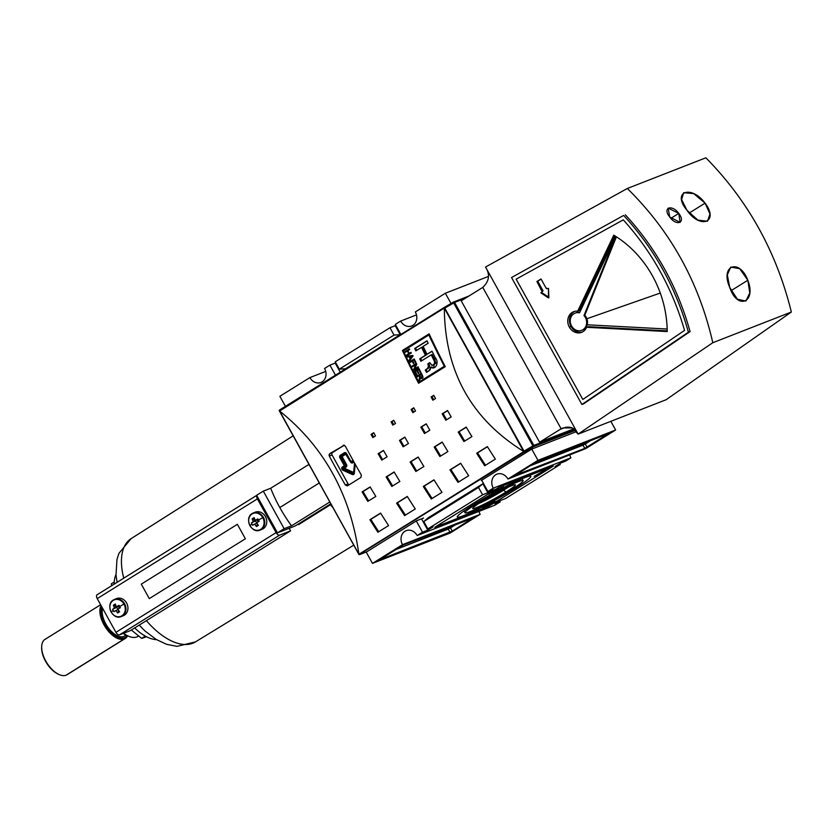 <?xml version="1.0" encoding="UTF-8"?>
<svg xmlns="http://www.w3.org/2000/svg" width="833" height="833" viewBox="0 0 833 833"><rect width="100%" height="100%" fill="white"/><g stroke="black" fill="none" stroke-linecap="round" stroke-linejoin="round"><path stroke-width="1.25" d="M503.153 489.606L503.507 490.241A21.752 1.801 151 0 1 478.59 503.59A21.752 1.801 151 0 0 503.507 490.241A21.752 1.801 151 0 0 508.109 487.232A21.752 1.801 -29 0 1 503.507 490.241L506.037 492.001A24.344 2.01 151 0 0 515.19 484.775A24.344 2.01 151 0 0 482.068 501.362A24.344 2.01 151 0 0 472.759 508.297A24.344 2.01 151 0 0 483.734 504.361A24.344 2.01 151 0 0 506.037 492.001A24.344 2.01 -29 0 1 476.424 507.661A24.344 2.01 -29 0 1 482.068 501.362A24.344 2.01 -29 0 1 511.681 485.701A24.344 2.01 -29 0 1 506.037 492.001M510.379 490.304A33.174 2.738 151 0 0 523.072 480.599A33.174 2.738 151 0 0 507.058 486.743A33.174 2.738 151 0 0 477.726 503.059A33.174 2.738 151 0 0 465.033 512.764A33.174 2.738 151 0 0 481.058 506.62A33.174 2.738 151 0 0 510.379 490.304A33.174 2.738 -29 0 1 470.031 511.639A33.174 2.738 -29 0 1 477.726 503.059A33.174 2.738 -29 0 1 518.074 481.724A33.174 2.738 -29 0 1 510.379 490.304M514.742 488.596A42.025 3.478 -29 0 1 477.59 509.275A42.025 3.478 -29 0 1 457.296 517.054A42.025 3.478 -29 0 1 473.373 504.767A42.025 3.478 -29 0 1 510.514 484.088A42.025 3.478 -29 0 1 530.808 476.309A42.025 3.478 -29 0 1 514.742 488.596A42.025 3.478 -29 0 1 463.627 515.627A42.025 3.478 -29 0 1 473.373 504.767A42.025 3.478 151 0 1 524.478 477.736A42.025 3.478 151 0 1 514.742 488.596L514.294 487.805M486.784 504.944L487.607 505.829L492.615 502.507L486.795 506.349L494.937 501.601L486.305 506.474M543.408 471.186L534.14 476.372L545.605 469.791M501.633 487.524L493.553 492.23L501.633 487.524M495.677 489.835L488.315 494.208M488.669 492.74L489.606 493.615L494.906 490.314M498.988 488.565L492.157 492.782L498.988 488.565M498.665 489.856L503.621 486.774L498.665 489.856M483.036 507.818L489.877 503.549L482.578 507.922M496.322 501.237L489.95 505.09L496.322 501.237M422.529 532.214L417.187 535.536L494.844 505.194L417.187 535.536L422.529 532.214L416.292 520.969L422.529 532.214L427.787 530.152L422.529 532.214M427.787 530.152L433.129 526.831L427.86 528.893L423.789 521.531L427.86 528.893L482.588 494.812L427.86 528.893L433.129 526.831L427.787 530.152L421.508 518.834L427.787 530.152M487.846 492.761L482.588 494.812L478.506 487.461L423.789 521.531L428.141 517.834L423.789 521.531L478.506 487.461L482.859 483.765L428.141 517.834L482.859 483.765L478.506 487.461L482.588 494.812L487.846 492.761L482.859 483.765L487.846 492.761L493.188 489.44L487.846 492.761M493.188 489.44L487.919 491.491L481.693 480.245L487.919 491.491L493.261 488.169L487.919 491.491L493.188 489.44M570.917 457.827L493.261 488.169A10.142 8.611 68.7 0 1 496.916 474.154A10.142 8.611 68.7 0 1 507.943 479.027L585.599 448.685L507.943 479.027L537.972 460.326L507.943 479.027A10.142 8.611 68.7 0 0 495.708 474.758A10.142 8.611 68.7 0 0 493.261 488.169L570.917 457.827L565.576 461.149L560.317 463.21L565.576 461.149L570.917 457.827A10.142 8.611 68.7 0 1 569.762 454.87A10.142 8.611 -111.3 0 0 570.917 457.827M560.317 463.21L554.976 466.532L560.245 464.47L505.527 498.55L500.258 500.602L505.527 498.55L560.245 464.47L559.734 463.565L560.245 464.47L554.976 466.532L560.317 463.21M494.917 503.923L500.258 500.602L494.917 503.923L500.185 501.872L494.844 505.194L500.185 501.872L499.685 500.966L500.185 501.872L494.917 503.923M402.506 544.678L372.476 563.379L366.197 552.04L372.476 563.379L450.132 533.037L372.476 563.379L402.506 544.678A10.142 8.611 68.7 0 1 406.16 530.663A10.142 8.611 68.7 0 1 417.187 535.536A10.142 8.611 68.7 0 0 404.953 531.267A10.142 8.611 68.7 0 0 402.506 544.678L480.162 514.336L450.132 533.037L480.162 514.336L402.506 544.678M452.267 531.121L378.984 560.015L403.287 544.99L473.623 517.824L452.267 531.121L474.05 517.345L403.287 544.99L379.265 559.953L450.028 532.308L452.267 531.121L450.486 527.903L452.267 531.121M479.006 511.379A10.142 8.611 -111.3 0 0 480.162 514.336A10.142 8.611 68.7 0 1 479.006 511.379M615.629 429.984L585.599 448.685L615.629 429.984L610.828 421.331L615.629 429.984L537.972 460.326L531.735 449.081L537.972 460.326L615.629 429.984M535.838 462.242L609.121 433.347L584.818 448.373L514.482 475.539L535.838 462.242L514.055 476.018L584.818 448.373L608.84 433.41L535.838 462.242M329.91 365.135L324.568 368.457A10.142 8.611 68.7 0 1 322.132 381.858A10.142 8.611 -111.3 0 0 324.568 368.457L329.91 365.135L335.48 375.173L329.91 365.135L335.178 363.073L329.91 365.135M335.178 363.073L335.751 362.719L335.178 363.073L340.239 372.216L335.178 363.073M389.969 327.733L335.251 361.803L339.323 369.165L394.051 335.085L339.323 369.165L345.497 368.748L339.323 369.165L335.251 361.803L389.969 327.733L394.051 335.085L389.969 327.733L395.227 325.682L389.969 327.733M395.81 325.318L395.227 325.682L400.215 334.679L345.497 368.748L400.215 334.679L394.051 335.085L400.215 334.679L395.227 325.682L395.81 325.318M400.642 321.09L395.311 324.412L400.871 334.46L395.311 324.412L400.642 321.09L416.479 314.895L400.642 321.09A10.142 8.611 -111.3 0 0 411.679 325.963A10.142 8.611 -111.3 0 0 412.887 325.349A10.142 8.611 -111.3 0 0 415.323 311.948A10.142 8.611 68.7 0 1 412.887 325.349A10.142 8.611 68.7 0 1 400.642 321.09M445.353 293.247L415.323 311.948L445.353 293.247L488.398 276.431L445.353 293.247L451.028 303.483L445.353 293.247M309.897 377.599A10.142 8.611 -111.3 0 0 320.924 382.472A10.142 8.611 -111.3 0 0 322.132 381.858A10.142 8.611 68.7 0 1 309.897 377.599L279.867 396.3L309.897 377.599L325.724 371.414L309.897 377.599M285.427 406.337L279.867 396.3L285.427 406.337M344.31 445.207L332.513 452.548A1.843 1.562 -111.3 0 0 332.075 454.985L348.1 483.9A1.843 1.562 -111.3 0 0 349.121 484.796A1.843 1.562 -111.3 0 1 348.1 483.9L332.075 454.985L329.295 456.078A552.945 288.603 58.1 0 0 345.32 484.993A552.945 288.603 -121.9 0 1 329.295 456.078L329.764 453.621L344.31 445.207M492.574 491.824L491.418 492.844L492.574 491.824M495.208 490.481L494.563 490.783M498.072 489.898L501.456 488.013L498.072 489.898M544.043 470.583L545.136 469.906M489.117 504.027L483.806 507.339L489.44 503.955L488.909 502.997M482.942 506.454L483.806 507.339M428.849 334.991A552.945 288.603 58.1 0 0 444.291 366.281L418.801 382.16A552.945 288.603 -121.9 0 1 403.349 350.86L428.849 334.991L403.349 350.86A552.945 288.603 58.1 0 0 418.801 382.16L444.291 366.281A552.945 288.603 -121.9 0 1 428.849 334.991L429.505 334.731L428.849 334.991M414.626 371.299A552.945 288.603 58.1 0 0 416.573 375.162L417.083 374.85A552.945 288.603 -121.9 0 1 415.48 371.674L416.948 370.758A552.945 288.603 58.1 0 0 418.405 373.663L418.916 373.34A552.945 288.603 -121.9 0 1 417.458 370.446L418.812 369.592A552.945 288.603 58.1 0 0 420.373 372.705L420.884 372.393A552.945 288.603 -121.9 0 1 418.968 368.592L414.626 371.299L418.968 368.592A552.945 288.603 58.1 0 0 420.884 372.393L420.373 372.705A552.945 288.603 -121.9 0 1 418.812 369.592L417.458 370.446A552.945 288.603 58.1 0 0 418.916 373.34L418.405 373.663A552.945 288.603 -121.9 0 1 416.948 370.758L415.48 371.674A552.945 288.603 58.1 0 0 417.083 374.85L416.573 375.162A552.945 288.603 -121.9 0 1 414.626 371.299L419.051 368.748L414.626 371.299M412.179 361.126A552.945 288.603 58.1 0 0 413.366 363.552L413.876 363.24A552.945 288.603 -121.9 0 1 412.689 360.804L414.043 359.96A552.945 288.603 58.1 0 0 415.407 362.74L415.906 362.428A552.945 288.603 -121.9 0 1 414.209 358.95L409.857 361.657A552.945 288.603 58.1 0 0 410.2 362.355L412.179 361.126L410.2 362.355A552.945 288.603 -121.9 0 1 409.857 361.657L414.209 358.95A552.945 288.603 58.1 0 0 415.906 362.428L415.407 362.74A552.945 288.603 -121.9 0 1 414.043 359.96L412.689 360.804A552.945 288.603 58.1 0 0 413.876 363.24L413.366 363.552A552.945 288.603 -121.9 0 1 412.179 361.126L412.731 360.908L412.179 361.126M407.368 350.995A552.945 288.603 58.1 0 0 408.67 353.713L406.629 354.983A552.945 288.603 58.1 0 0 406.973 355.681L411.315 352.973A552.945 288.603 -121.9 0 1 410.981 352.276L409.18 353.4A552.945 288.603 -121.9 0 1 407.878 350.683L409.69 349.558A552.945 288.603 -121.9 0 1 409.357 348.86L405.005 351.568A552.945 288.603 58.1 0 0 405.338 352.265L407.368 350.995L405.338 352.265A552.945 288.603 -121.9 0 1 405.005 351.568L409.357 348.86A552.945 288.603 58.1 0 0 409.69 349.558L407.878 350.683A552.945 288.603 58.1 0 0 409.18 353.4L410.981 352.276A552.945 288.603 58.1 0 0 411.315 352.973L406.973 355.681A552.945 288.603 -121.9 0 1 406.629 354.983L408.67 353.713A552.945 288.603 -121.9 0 1 407.368 350.995L407.931 350.776L407.368 350.995M432.004 351.182A552.945 288.603 58.1 0 0 435.253 357.721L433.691 367.79L430.859 367.322L428.86 370.924L426.496 372.393A552.945 288.603 -121.9 0 1 425.267 369.977L427.621 368.509L428.599 365.489L427.829 363.813L429.755 362.615L432.004 365.427L434.545 364.094L434.909 362.647L433.847 360.116A552.945 288.603 -121.9 0 1 431.223 354.848L420.904 361.272A552.945 288.603 -121.9 0 1 419.707 358.836L425.413 355.285A552.945 288.603 -121.9 0 1 421.55 347.351L415.854 350.901A552.945 288.603 -121.9 0 1 414.688 348.454L426.985 340.801A552.945 288.603 58.1 0 0 428.152 343.248L423.143 346.361A552.945 288.603 58.1 0 0 426.996 354.296L432.004 351.182A552.945 288.603 58.1 0 0 435.253 357.721C439.397 361.907 435.867 370.373 430.859 367.322L429.984 370.019L426.496 372.393A552.945 288.603 -121.9 0 1 425.267 369.977L428.756 367.499L427.829 363.813L429.755 362.615L432.004 365.427L434.545 364.094L434.909 362.647L433.847 360.116A552.945 288.603 -121.9 0 1 431.223 354.848L420.904 361.272A552.945 288.603 -121.9 0 1 419.707 358.836L425.413 355.285A552.945 288.603 -121.9 0 1 421.55 347.351L415.854 350.901A552.945 288.603 -121.9 0 1 414.688 348.454L426.985 340.801A552.945 288.603 58.1 0 0 428.152 343.248L423.143 346.361A552.945 288.603 58.1 0 0 426.996 354.296L432.004 351.182M407.233 356.232A552.945 288.603 58.1 0 0 407.587 356.961L409.138 356.691A552.945 288.603 58.1 0 0 410.169 358.825L409.138 360.168A552.945 288.603 58.1 0 0 409.492 360.897L412.897 356.253A552.945 288.603 -121.9 0 1 412.512 355.462L407.233 356.232L412.512 355.462A552.945 288.603 58.1 0 0 412.897 356.253L409.492 360.897A552.945 288.603 -121.9 0 1 409.138 360.168L410.169 358.825A552.945 288.603 -121.9 0 1 409.138 356.691L407.587 356.961A552.945 288.603 -121.9 0 1 407.233 356.232M415.771 364.687L413.699 369.446A552.945 288.603 58.1 0 0 414.074 370.185L418.416 367.478A552.945 288.603 -121.9 0 1 418.072 366.791L414.678 368.904L416.75 364.125A552.945 288.603 -121.9 0 1 416.385 363.396L412.043 366.104A552.945 288.603 58.1 0 0 412.387 366.791L415.771 364.687L412.387 366.791A552.945 288.603 -121.9 0 1 412.043 366.104L416.385 363.396A552.945 288.603 58.1 0 0 416.75 364.125L414.678 368.904L418.072 366.791A552.945 288.603 58.1 0 0 418.416 367.478L414.074 370.185A552.945 288.603 -121.9 0 1 413.699 369.446L415.771 364.687L416.667 364.333L415.771 364.687M419.738 376.422L418.978 379.89A552.945 288.603 58.1 0 0 419.384 380.681L420.384 377.609L422.321 378.307L422.581 375.725A552.945 288.603 -121.9 0 1 421.415 373.423L417.062 376.131A552.945 288.603 58.1 0 0 417.416 376.828L419.332 375.631A552.945 288.603 58.1 0 0 419.738 376.422A552.945 288.603 -121.9 0 1 419.332 375.631L417.416 376.828A552.945 288.603 -121.9 0 1 417.062 376.131L421.415 373.423A552.945 288.603 58.1 0 0 422.581 375.725L422.748 377.911L421.373 378.463L420.384 377.609L419.384 380.681A552.945 288.603 -121.9 0 1 418.978 379.89L419.738 376.422M444.947 366.031L444.291 366.281L444.947 366.031M419.707 381.806L444.968 366.072L419.707 381.806M429.172 334.033L403.318 350.131A551.102 287.645 58.1 0 0 403.589 350.714A551.102 287.645 58.1 0 1 403.318 350.131L429.099 333.866A552.945 288.603 58.1 0 0 445.27 366.645L418.572 383.263A552.945 288.603 -121.9 0 1 402.401 350.495L429.099 333.866A552.945 288.603 58.1 0 0 445.27 366.645L418.572 383.263A552.945 288.603 -121.9 0 1 402.401 350.495L429.172 334.033M419.041 382.066A551.102 287.645 58.1 0 0 419.395 382.753A551.102 287.645 58.1 0 1 419.041 382.066M358.908 554.216L279.128 410.502L444.291 308.085L523.832 451.58L359.033 554.653L279.128 410.502L358.929 554.257L524.259 451.767L524.394 451.174L524.259 451.767L523.541 451.351C471.249 418.905 444.853 371.268 444.333 308.449C444.853 371.268 471.249 418.905 523.541 451.351L444.104 307.544L279.68 409.919L444.104 307.544L444.957 307.866L444.353 307.616L279.628 411.013C323.902 446.582 350.308 494.208 358.836 553.903C350.308 494.208 323.902 446.582 279.628 411.013L359.033 554.653L524.249 452.132L531.204 449.414L481.287 480.495L531.204 449.414A0.739 0.625 -111.3 0 0 531.392 449.216A0.739 0.625 68.7 0 1 531.204 449.414L524.259 451.767L359.033 554.653L366.78 551.8A0.739 0.625 68.7 0 1 366.593 551.873A0.739 0.625 -111.3 0 0 366.78 551.8L416.698 520.719L366.78 551.8L359.825 554.518M371.06 434.378L373.736 432.712A552.945 288.603 58.1 0 0 375.475 435.94L372.809 437.606A552.945 288.603 -121.9 0 1 371.06 434.378L373.736 432.712A552.945 288.603 58.1 0 0 375.475 435.94L372.809 437.606A552.945 288.603 -121.9 0 1 371.06 434.378L371.966 434.024A551.102 287.645 58.1 0 0 373.632 437.086A551.102 287.645 58.1 0 1 371.966 434.024L371.06 434.378M431.119 396.977L433.785 395.321A552.945 288.603 58.1 0 0 435.534 398.538L432.868 400.204A552.945 288.603 -121.9 0 1 431.119 396.977L433.785 395.321A552.945 288.603 58.1 0 0 435.534 398.538L432.868 400.204A552.945 288.603 -121.9 0 1 431.119 396.977L432.025 396.623A551.102 287.645 58.1 0 0 433.681 399.694A551.102 287.645 58.1 0 1 432.025 396.623L431.119 396.977M411.096 409.44L413.772 407.785A552.945 288.603 58.1 0 0 415.511 411.013L412.845 412.668A552.945 288.603 -121.9 0 1 411.096 409.44L413.772 407.785A552.945 288.603 58.1 0 0 415.511 411.013L412.845 412.668A552.945 288.603 -121.9 0 1 411.096 409.44L412.012 409.086A551.102 287.645 58.1 0 0 413.668 412.158A551.102 287.645 58.1 0 1 412.012 409.086L411.096 409.44M378.14 453.725L383.472 450.403A552.945 288.603 58.1 0 0 387.116 456.796L381.774 460.128A552.945 288.603 -121.9 0 1 378.14 453.725L383.472 450.403A552.945 288.603 58.1 0 0 387.116 456.796L381.774 460.128A552.945 288.603 -121.9 0 1 378.14 453.725L379.046 453.371A551.102 287.645 58.1 0 0 382.586 459.618A551.102 287.645 58.1 0 1 379.046 453.371L378.14 453.725M442.198 413.834L447.54 410.513A552.945 288.603 58.1 0 0 451.174 416.916L445.832 420.238A552.945 288.603 -121.9 0 1 442.198 413.834L447.54 410.513A552.945 288.603 58.1 0 0 451.174 416.916L445.832 420.238A552.945 288.603 -121.9 0 1 442.198 413.834L443.104 413.48A551.102 287.645 58.1 0 0 446.655 419.728A551.102 287.645 58.1 0 1 443.104 413.48L442.198 413.834M420.842 427.131L426.184 423.81A552.945 288.603 58.1 0 0 429.818 430.213L424.476 433.535A552.945 288.603 -121.9 0 1 420.842 427.131L426.184 423.81A552.945 288.603 58.1 0 0 429.818 430.213L424.476 433.535A552.945 288.603 -121.9 0 1 420.842 427.131L421.748 426.777A551.102 287.645 58.1 0 0 425.299 433.025A551.102 287.645 58.1 0 1 421.748 426.777L420.842 427.131M362.105 491.907L370.112 486.92A552.945 288.603 58.1 0 0 375.818 496.416L367.811 501.404A552.945 288.603 -121.9 0 1 362.105 491.907L370.112 486.92A552.945 288.603 58.1 0 0 375.818 496.416L367.811 501.404A552.945 288.603 -121.9 0 1 362.105 491.907L363.011 491.543A551.102 287.645 58.1 0 0 368.623 500.893A551.102 287.645 58.1 0 1 363.011 491.543L362.105 491.907M386.127 476.945L394.134 471.957A552.945 288.603 58.1 0 0 399.84 481.453L391.833 486.441A552.945 288.603 -121.9 0 1 386.127 476.945L394.134 471.957A552.945 288.603 58.1 0 0 399.84 481.453L391.833 486.441A552.945 288.603 -121.9 0 1 386.127 476.945L387.033 476.591A551.102 287.645 58.1 0 0 392.645 485.931A551.102 287.645 58.1 0 1 387.033 476.591L386.127 476.945M458.192 432.067L466.199 427.079A552.945 288.603 58.1 0 0 471.905 436.575L463.898 441.563A552.945 288.603 -121.9 0 1 458.192 432.067L466.199 427.079A552.945 288.603 58.1 0 0 471.905 436.575L463.898 441.563A552.945 288.603 -121.9 0 1 458.192 432.067L459.098 431.713A551.102 287.645 58.1 0 0 464.72 441.053A551.102 287.645 58.1 0 1 459.098 431.713L458.192 432.067M434.17 447.029L442.177 442.042A552.945 288.603 58.1 0 0 447.883 451.538L439.876 456.526A552.945 288.603 -121.9 0 1 434.17 447.029L442.177 442.042A552.945 288.603 58.1 0 0 447.883 451.538L439.876 456.526A552.945 288.603 -121.9 0 1 434.17 447.029L435.076 446.675A551.102 287.645 58.1 0 0 440.699 456.015A551.102 287.645 58.1 0 1 435.076 446.675L434.17 447.029M369.904 519.719L380.577 513.076A552.945 288.603 58.1 0 0 388.584 525.581L377.901 532.235A552.945 288.603 -121.9 0 1 369.904 519.719L380.577 513.076A552.945 288.603 58.1 0 0 388.584 525.581L377.901 532.235A552.945 288.603 -121.9 0 1 369.904 519.719L370.81 519.365A551.102 287.645 58.1 0 0 378.723 531.725A551.102 287.645 58.1 0 1 370.81 519.365L369.904 519.719M396.591 503.101L407.275 496.447A552.945 288.603 58.1 0 0 415.271 508.963L404.599 515.606A552.945 288.603 -121.9 0 1 396.591 503.101L407.275 496.447A552.945 288.603 58.1 0 0 415.271 508.963L404.599 515.606A552.945 288.603 -121.9 0 1 396.591 503.101L397.508 502.747A551.102 287.645 58.1 0 0 405.411 515.096A551.102 287.645 58.1 0 1 397.508 502.747L396.591 503.101M476.674 453.235L487.347 446.592A552.945 288.603 58.1 0 0 495.354 459.098L484.671 465.751A552.945 288.603 -121.9 0 1 476.674 453.235L487.347 446.592A552.945 288.603 58.1 0 0 495.354 459.098L484.671 465.751A552.945 288.603 -121.9 0 1 476.674 453.235L477.58 452.881A551.102 287.645 58.1 0 0 485.493 465.241A551.102 287.645 58.1 0 1 477.58 452.881L476.674 453.235M449.976 469.864L460.659 463.21A552.945 288.603 58.1 0 0 468.656 475.716L457.983 482.369A552.945 288.603 -121.9 0 1 449.976 469.864L460.659 463.21A552.945 288.603 58.1 0 0 468.656 475.716L457.983 482.369A552.945 288.603 -121.9 0 1 449.976 469.864L450.892 469.5A551.102 287.645 58.1 0 0 458.796 481.859A551.102 287.645 58.1 0 1 450.892 469.5L449.976 469.864M391.083 421.904L393.749 420.249A552.945 288.603 58.1 0 0 395.498 423.476L392.822 425.132A552.945 288.603 -121.9 0 1 391.083 421.904L393.749 420.249A552.945 288.603 58.1 0 0 395.498 423.476L392.822 425.132A552.945 288.603 -121.9 0 1 391.083 421.904L391.989 421.55A551.102 287.645 58.1 0 0 393.645 424.622A551.102 287.645 58.1 0 1 391.989 421.55L391.083 421.904M399.496 440.428L404.828 437.106A552.945 288.603 58.1 0 0 408.462 443.51L403.13 446.832A552.945 288.603 -121.9 0 1 399.496 440.428L404.828 437.106A552.945 288.603 58.1 0 0 408.462 443.51L403.13 446.832A552.945 288.603 -121.9 0 1 399.496 440.428L400.402 440.074A551.102 287.645 58.1 0 0 403.943 446.321A551.102 287.645 58.1 0 1 400.402 440.074L399.496 440.428M410.148 461.982L418.156 457.005A552.945 288.603 58.1 0 0 423.862 466.501L415.854 471.488A552.945 288.603 -121.9 0 1 410.148 461.982L418.156 457.005A552.945 288.603 58.1 0 0 423.862 466.501L415.854 471.488A552.945 288.603 -121.9 0 1 410.148 461.982L411.054 461.628A551.102 287.645 58.1 0 0 416.667 470.978A551.102 287.645 58.1 0 1 411.054 461.628L410.148 461.982M423.289 486.482L433.962 479.829A552.945 288.603 58.1 0 0 441.969 492.345L431.286 498.988A552.945 288.603 -121.9 0 1 423.289 486.482L433.962 479.829A552.945 288.603 58.1 0 0 441.969 492.345L431.286 498.988A552.945 288.603 -121.9 0 1 423.289 486.482L424.195 486.118A551.102 287.645 58.1 0 0 432.108 498.478A551.102 287.645 58.1 0 1 424.195 486.118L423.289 486.482M361.335 475.018A552.945 288.603 -121.9 0 1 345.31 446.103A552.945 288.603 58.1 0 0 361.335 475.018L360.918 477.444L347.569 485.754L360.918 477.444L361.335 475.018M347.569 485.754L345.32 484.993L347.351 485.868M343.113 445.311L345.31 446.103L343.331 445.207M423.591 518.022L416.698 520.719L423.591 518.022M279.471 410.908L279.68 409.919M434.055 479.985L424.195 486.118L434.055 479.985M418.249 457.15L411.054 461.628L418.249 457.15M404.921 437.263L400.402 440.074L404.921 437.263M393.832 420.405L391.989 421.55L393.832 420.405M460.753 463.367L450.892 469.5L460.753 463.367M487.44 446.738L477.58 452.881L487.44 446.738M407.368 496.603L397.508 502.747L407.368 496.603M380.671 513.222L370.81 519.365L380.671 513.222M442.271 442.198L435.076 446.675L442.271 442.198M466.293 427.235L459.098 431.713L466.293 427.235M394.228 472.113L387.033 476.591L394.228 472.113M370.196 487.076L363.011 491.543L370.196 487.076M426.267 423.966L421.748 426.777L426.267 423.966M447.623 410.669L443.104 413.48L447.623 410.669M383.565 450.559L379.046 453.371L383.565 450.559M413.855 407.941L412.012 409.086L413.855 407.941M433.868 395.477L432.025 396.623L433.868 395.477M373.819 432.868L371.966 434.024L373.819 432.868M432.088 351.339L426.996 354.296L432.088 351.339M431.775 366.968L430.859 367.322L434.118 367.603M427.058 340.968L415.594 348.1A551.102 287.645 58.1 0 0 416.687 350.381A551.102 287.645 58.1 0 1 415.594 348.1L427.058 340.968M422.466 346.997A551.102 287.645 58.1 0 0 426.319 354.931L420.623 358.482A551.102 287.645 58.1 0 0 421.737 360.751A551.102 287.645 58.1 0 1 420.623 358.482L426.319 354.931A551.102 287.645 58.1 0 1 422.466 346.997L421.55 347.351L422.466 346.997M433.483 365L435.846 362.896L434.753 359.752A551.102 287.645 58.1 0 1 432.14 354.494L431.223 354.848L432.14 354.494A551.102 287.645 58.1 0 0 434.753 359.752L435.742 363.303L432.744 365.291M429.838 362.772L428.745 363.459L429.505 365.135L428.526 368.155L426.173 369.623A551.102 287.645 58.1 0 0 427.319 371.882A551.102 287.645 58.1 0 1 426.173 369.623L429.755 366.957L429.505 365.135L428.599 365.489L429.505 365.135L428.745 363.459L427.829 363.813L429.838 362.772M409.576 353.359L408.67 353.713L409.576 353.359A551.102 287.645 -121.9 0 1 409.534 353.254A551.102 287.645 -121.9 0 0 409.576 353.359L406.629 354.983L409.576 353.359M406.171 351.745A551.102 287.645 -121.9 0 1 405.921 351.203L409.43 349.017L405.921 351.203A551.102 287.645 -121.9 0 0 406.171 351.745M410.086 353.046L411.065 352.432L410.086 353.046M407.806 355.16A551.102 287.645 -121.9 0 1 407.545 354.629A551.102 287.645 -121.9 0 0 407.806 355.16M408.503 356.607L407.587 356.961L408.503 356.607A551.102 287.645 -121.9 0 1 408.243 356.087A551.102 287.645 -121.9 0 0 408.503 356.607L410.055 356.337L408.503 356.607M410.138 360.012A551.102 287.645 -121.9 0 1 410.044 359.814L411.086 358.471A551.102 287.645 -121.9 0 1 410.94 358.159A551.102 287.645 -121.9 0 0 411.086 358.471L410.044 359.814A551.102 287.645 -121.9 0 0 410.138 360.012M412.981 356.003L410.586 358.305L413.168 355.785L409.753 356.586L412.252 356.139L410.586 358.305A552.945 288.603 -121.9 0 1 409.753 356.586L412.751 355.951L410.586 358.305A552.945 288.603 -121.9 0 1 409.753 356.586L412.929 355.858M411.033 361.834A551.102 287.645 -121.9 0 1 410.773 361.303L414.293 359.117L410.773 361.303A551.102 287.645 -121.9 0 0 411.033 361.834M414.595 359.741L414.043 359.96L414.595 359.741M414.615 369.092L418.156 366.947L414.615 369.092A551.102 287.645 -121.9 0 0 414.896 369.675A551.102 287.645 -121.9 0 1 414.615 369.092M413.21 366.281A551.102 287.645 -121.9 0 1 412.949 365.749L416.469 363.552L412.949 365.749A551.102 287.645 -121.9 0 0 413.21 366.281M415.802 371.476A551.102 287.645 -121.9 0 1 415.532 370.945A551.102 287.645 -121.9 0 0 415.802 371.476M419.363 369.383L418.812 369.592L419.363 369.383M417.5 370.539L416.948 370.758L417.5 370.539M420.353 378.276L419.53 378.599L420.353 378.276M419.894 375.412L419.332 375.631L419.894 375.412M418.239 376.308A551.102 287.645 -121.9 0 1 417.968 375.777L421.488 373.59L417.968 375.777A551.102 287.645 -121.9 0 0 418.239 376.308M421.967 377.62L420.384 377.609L420.592 376.787A552.945 288.603 -121.9 0 1 419.842 375.308L421.248 374.434A552.945 288.603 58.1 0 0 422.092 376.079L421.842 377.682L422.748 377.328L420.592 376.787A552.945 288.603 -121.9 0 1 419.842 375.308L421.248 374.434A552.945 288.603 58.1 0 0 422.092 376.079L421.967 377.62L423.112 377.037M419.884 379.536L418.978 379.89L420.436 378.244L419.884 379.536M421.81 374.215L421.248 374.434L421.81 374.215M444.78 308.137L444.801 307.148L444.78 308.137L444.801 307.148L453.454 302.056L453.662 302.92L444.78 308.137L524.03 451.111L524.946 451.736L524.03 451.111L532.912 445.905L533.63 446.644L575.395 430.328L533.63 446.644L532.912 445.905L453.475 302.056A0.927 0.781 68.7 0 1 454.589 302.441L533.849 445.426L574.541 429.526L533.849 445.426A0.927 0.781 68.7 0 1 533.63 446.644A0.927 0.781 -111.3 0 0 533.849 445.426L454.589 302.441L453.662 302.92L444.78 308.137L524.03 451.111L532.912 445.905L453.662 302.92L454.589 302.441A0.927 0.781 -111.3 0 0 453.475 302.056L469.021 295.965M524.946 451.736L576.488 431.598L524.946 451.736L533.63 446.644L524.946 451.736M571.553 325.953A9.215 8.07 -110.4 0 0 581.663 330.347A9.215 8.07 -110.4 0 0 585.36 317.467A9.215 8.07 -110.4 0 0 583.985 315.551L584.818 315.238L583.985 315.551A9.215 8.07 69.6 0 1 585.36 317.467A9.215 8.07 69.6 0 1 582.913 329.743A9.215 8.07 69.6 0 1 571.553 325.953A9.215 8.07 69.6 0 1 571.511 316.207A9.215 8.07 69.6 0 1 579.518 312.833L615.816 236.437L579.518 312.833A9.215 8.07 -110.4 0 0 575.249 313.062A9.215 8.07 -110.4 0 0 571.553 325.953M581.663 330.347L582.506 330.035A9.215 8.07 -110.4 0 0 586.193 317.154A9.215 8.07 -110.4 0 0 584.818 315.238L616.42 236.822L584.818 315.238A9.215 8.07 -110.4 0 1 586.193 317.154L585.36 317.467M615.847 236.457L583.985 315.551L615.847 236.457M575.676 312.927A9.215 8.07 -110.4 0 1 579.726 312.396A9.215 8.07 -110.4 0 0 576.082 312.76L575.249 313.062M705.863 157.801C748.034 200.576 776.533 251.983 791.35 312.031L666.202 399.694L791.35 312.031C776.533 251.983 748.034 200.576 705.863 157.801L627.311 188.487C670.492 230.876 698.991 282.283 712.798 342.717L791.35 312.031L712.798 342.717C698.991 282.283 670.492 230.876 627.311 188.487L705.863 157.801M578.144 434.108L666.202 399.694L578.144 434.108L712.798 342.717L578.144 434.108L485.535 267.029L627.311 188.487L485.535 267.029L578.144 434.108L572.167 427.954L563.077 427.933L561.161 428.818L482.755 287.364A25.802 21.908 68.7 0 1 481.703 288.072L461.211 300.828L539.576 442.208L573.718 428.87L539.576 442.208L560.068 429.453A25.802 21.908 68.7 0 1 561.161 428.818C569.199 425.496 574.864 427.256 578.144 434.108M690.078 331.586C677.718 287.239 656.144 248.317 625.344 214.799C656.144 248.317 677.718 287.239 690.078 331.586L583.589 403.859L688.412 332.211C676.042 287.854 654.467 248.932 623.667 215.424L511.545 277.524L581.913 404.484L688.412 332.211L581.913 404.484L583.589 403.859L581.913 404.484L511.545 277.524L623.667 215.424C654.457 248.921 676.042 287.854 688.412 332.211L690.078 331.586M678.78 213.415C686.09 222.838 676.427 226.628 669.711 216.965L680.092 222.401L678.78 213.415L668.17 208.115L669.711 216.965C662.12 207.677 671.846 203.929 678.78 213.415L670.867 218.35M705.093 203.137C719.462 222.14 700.147 229.721 686.944 210.228L697.856 220.089L707.488 221.255L709.976 214.019L705.093 203.137L693.712 193.61L683.622 192.694L681.633 199.597L686.944 210.228C671.502 191.829 690.963 184.332 705.093 203.137L689.245 213.009M747.836 280.252C756.572 302.754 737.205 310.355 729.698 287.343L737.34 299.214L745.858 301.088L749.783 292.956L747.836 280.252L739.683 268.695L730.749 267.081L727.324 274.869L729.698 287.343C719.931 265.394 739.329 257.928 747.836 280.252L731.145 290.644M482.755 287.364C489.294 281.315 490.221 274.536 485.535 267.029C490.221 274.536 489.294 281.315 482.755 287.364A25.802 21.908 68.7 0 1 481.703 288.072L461.211 300.828L539.576 442.208L560.068 429.453L565.992 427.131L560.068 429.453A25.802 21.908 68.7 0 1 561.161 428.818L482.755 287.364M548.426 297.902L548.489 288.385L546.823 288.759L546.521 288.093L546.823 288.759L548.489 288.385L548.885 297.725L540.877 292.852L548.426 297.902M546.365 288.603L541.023 278.972L536.889 281.512L542.127 291.644L536.889 281.512L541.023 278.972L546.365 288.603M540.877 292.852L543.064 290.842L537.722 281.2L541.106 279.117L537.722 281.2L543.064 290.842L540.877 292.852L541.71 292.539L548.895 297.339L541.835 292.675L541.002 292.987L541.71 292.539M569.335 327.109A11.058 9.673 -110.4 0 1 568.981 315.957A11.058 9.673 -110.4 0 1 577.675 311.167L579.351 310.542L614.848 235.822L579.351 310.542L577.675 311.167L613.786 235.166A103.219 90.328 69.6 0 1 667.212 331.565A103.219 90.328 -110.4 0 0 613.786 235.166L577.675 311.167A11.058 9.673 -110.4 0 0 573.77 311.646A11.058 9.673 -110.4 0 0 569.335 327.109A11.058 9.673 -110.4 0 0 581.476 332.388A11.058 9.673 -110.4 0 0 586.619 327.296A11.058 9.673 69.6 0 1 578.383 332.919A11.058 9.673 69.6 0 1 569.335 327.109L571.011 326.484A11.058 9.673 -110.4 0 0 582.288 332.034A11.058 9.673 -110.4 0 1 571.011 326.484A11.058 9.673 -110.4 0 1 574.624 311.386A11.058 9.673 -110.4 0 0 571.011 326.484M667.212 331.565L586.619 327.296L667.212 331.565M588.296 326.682L586.619 327.296L588.296 326.682L667.202 330.857L588.296 326.682M128.292 636.1A25.802 13.463 58.1 0 0 136.966 636.912A25.802 13.463 -121.9 0 1 123.565 633.267A25.802 13.463 58.1 0 0 128.292 636.1L126.366 635.235A23.595 12.318 -121.9 0 1 123.149 633.434A23.595 12.318 58.1 0 0 127.303 635.621M141.683 638.39L146.504 636.756L141.683 638.39L131.333 630.019L141.683 638.39L145.317 636.131L141.683 638.39M138.465 635.975L136.966 636.912A25.802 13.463 58.1 0 0 138.143 636.318L138.57 636.058M111.403 583.766L111.518 585.786L111.403 583.766L114.225 582.007L111.403 583.766M126.022 635.079L123.794 636.464A18.43 9.621 58.1 0 1 108.467 628.03A18.43 9.621 58.1 0 1 102.626 608.329A18.43 9.621 58.1 0 0 108.467 628.03A18.43 9.621 58.1 0 0 123.794 636.464A18.43 9.621 58.1 0 0 124.638 636.048L126.116 635.121M59.101 674.543L58.3 674.189A19.909 10.392 -121.9 0 1 41.65 647.46L41.681 646.575A20.825 10.871 58.1 0 0 59.101 674.543A20.825 10.871 58.1 0 0 66.099 675.199A20.825 10.871 58.1 0 0 67.046 674.73L125.231 638.495A20.825 10.871 -121.9 0 1 124.284 638.963A20.825 10.871 -121.9 0 1 106.093 628.217A20.825 10.871 -121.9 0 1 101.053 605.497A20.825 10.871 58.1 0 0 106.093 628.217A20.825 10.871 58.1 0 0 124.284 638.963L124.513 637.745A19.909 10.392 58.1 0 0 127.157 635.589A19.909 10.392 -121.9 0 1 124.513 637.745A19.909 10.392 -121.9 0 1 107.707 628.301A19.909 10.392 -121.9 0 1 101.803 606.861A19.909 10.392 58.1 0 0 107.707 628.301A19.909 10.392 58.1 0 0 124.513 637.745M100.637 604.748L45.024 639.369A20.825 10.871 58.1 0 0 41.681 646.575M45.971 638.89A20.825 10.871 -121.9 0 0 45.784 661.048A20.825 10.871 -121.9 0 0 66.099 675.199L124.284 638.963A20.825 10.871 -121.9 0 0 127.584 635.777A20.825 10.871 -121.9 0 1 125.231 638.495M295.246 525.935L330.816 503.778L295.246 525.935L330.816 503.778L295.246 525.935L277.472 532.87L284.147 528.716L263.311 491.126L256.637 495.281L277.472 532.87L295.246 525.935M279.805 507.547A89.027 46.461 58.1 0 1 270.694 488.242L263.311 491.126L270.694 488.242L308.991 464.397L270.694 488.242A89.027 46.461 58.1 0 0 279.805 507.547A89.027 46.461 58.1 0 0 291.529 525.831L329.826 501.987L291.529 525.831L284.147 528.716L277.472 532.87L256.637 495.281L263.311 491.126L284.147 528.716L291.529 525.831A89.027 46.461 58.1 0 1 279.805 507.547L319.289 482.963M156.489 639.629A40.546 21.169 -121.9 0 1 134.686 627.926A40.546 21.169 58.1 0 0 156.489 639.629M308.793 464.512A62.673 32.706 -121.9 0 1 308.522 463.565A62.673 32.706 58.1 0 0 308.793 464.512M333.023 507.755A62.673 32.706 -121.9 0 1 330.441 504.746L298.578 524.623L330.441 504.746A62.673 32.706 -121.9 0 0 333.023 507.755M114.152 584.152A40.546 21.169 -121.9 0 1 115.985 574.583A40.546 21.169 58.1 0 0 114.152 584.152M256.803 495.583A3.686 1.926 58.1 0 0 257.387 498.884L276.087 532.62A3.686 1.926 58.1 0 0 279.68 535.119L290.571 530.871L130.417 630.591L119.525 634.85A3.686 1.926 -121.9 0 1 115.933 632.341L97.232 598.604A3.686 1.926 -121.9 0 1 97.097 594.762A3.686 1.926 -121.9 0 1 97.263 594.679A3.686 1.926 58.1 0 0 97.232 598.604L257.387 498.884A3.686 1.926 -121.9 0 1 256.803 495.583M237.374 524.311L141.277 584.141L149.294 598.604L245.381 538.774L237.374 524.311L141.277 584.141L149.294 598.604L245.381 538.774L237.374 524.311L245.381 538.774L149.294 598.604L141.277 584.141L237.374 524.311L141.277 584.141L149.294 598.604L245.381 538.774L237.374 524.311M290.571 530.871L289.145 528.309L290.571 530.871L279.68 535.119A3.686 1.926 -121.9 0 1 276.087 532.62L257.387 498.884L97.232 598.604L115.933 632.341L276.087 532.62L115.933 632.341A3.686 1.926 58.1 0 0 119.525 634.85L279.68 535.119L119.525 634.85L130.417 630.591L290.571 530.871M119.681 606.518A14.567 1.291 60.6 0 1 119.025 605.331A14.682 1.218 151 0 0 117.005 606.518L119.286 605.706L117.005 606.518A2.426 2.051 -111.3 0 0 116.235 606.257A14.682 7.664 -121.9 0 1 115.339 604.04A14.682 7.664 58.1 0 0 116.235 606.257A2.426 2.051 68.7 0 1 117.005 606.518A14.682 1.218 -29 0 1 119.025 605.331A14.567 1.291 60.6 0 0 119.681 606.518A14.567 1.291 60.6 0 0 120.348 607.705A14.682 1.218 151 0 0 118.328 608.902A14.682 1.218 -29 0 1 120.348 607.705A14.567 1.291 60.6 0 1 119.681 606.518A14.744 1.218 151 0 1 123.992 604.092A8.861 7.528 -111.3 0 0 113.288 600.354L113.465 599.916A9.215 7.82 68.7 0 1 124.596 603.79A9.215 7.82 68.7 0 1 122.378 615.983L121.857 615.806A8.861 7.528 68.7 0 1 111.153 612.078A8.861 7.528 68.7 0 1 113.288 600.354A8.861 7.528 -111.3 0 0 111.153 612.078A8.861 7.528 -111.3 0 0 121.857 615.806A8.861 7.528 -111.3 0 0 123.992 604.092A8.861 7.528 -111.3 0 0 113.288 600.354M113.236 610.527A14.567 12.318 -126.6 0 0 113.944 611.693A14.682 1.218 -29 0 1 115.423 610.704A14.682 1.218 151 0 0 113.944 611.693A14.567 12.318 -126.6 0 1 113.236 610.527A14.567 12.318 -126.6 0 1 112.622 609.319L117.068 607.09L114.111 608.329A14.682 1.218 151 0 0 112.622 609.319A14.682 1.218 -29 0 1 114.111 608.329A2.426 2.051 68.7 0 1 114.256 607.486A2.426 2.051 -111.3 0 0 114.111 608.329L117.068 607.09A2.051 1.739 -111.3 0 0 117.245 608.298L117.484 608.715A2.051 1.739 -111.3 0 0 118.265 609.412A2.051 1.739 68.7 0 1 117.484 608.715A2.051 1.739 -111.3 0 1 117.245 608.298L117.484 608.715A2.051 1.739 -111.3 0 1 117.245 608.298A2.051 1.739 68.7 0 1 117.068 607.09A2.051 1.739 -111.3 0 1 117.109 606.872L117.109 606.872A2.051 1.739 68.7 0 1 117.276 606.424A2.051 1.739 -111.3 0 0 117.068 607.09L117.245 608.298L116.703 607.319L112.622 609.319A14.567 12.318 -126.6 0 0 113.236 610.527A14.744 1.218 151 0 0 111.153 612.078M113.361 605.268A14.682 7.664 58.1 0 0 114.256 607.486L117.109 606.872L114.256 607.486A14.682 7.664 -121.9 0 1 113.361 605.268A14.567 6.591 -13.8 0 1 115.339 604.04A14.567 6.591 -13.8 0 0 113.361 605.268L116.214 606.216L113.361 605.268M113.975 615.285A9.215 7.82 -111.3 0 0 121.274 616.535L123.284 615.743A9.215 7.82 -111.3 0 0 124.377 615.191A9.215 7.82 -111.3 0 0 126.928 603.654A9.215 7.82 -111.3 0 0 116.568 598.583L114.569 599.364A9.215 7.82 -111.3 0 0 113.465 599.916A9.215 7.82 -111.3 0 0 110.05 605.227M118.171 609.746A2.426 2.051 -111.3 0 0 118.328 608.902A2.426 2.051 68.7 0 1 118.171 609.746A14.682 7.664 58.1 0 0 119.608 611.745A14.682 7.664 -121.9 0 1 118.171 609.746M119.608 611.745A14.567 4.436 136.8 0 1 117.63 612.973L118.64 610.454L117.63 612.973A14.682 7.664 -121.9 0 1 116.193 610.974A14.682 7.664 58.1 0 0 117.63 612.973A14.567 4.436 136.8 0 0 119.608 611.745M115.423 610.704A2.426 2.051 -111.3 0 0 116.193 610.974A2.426 2.051 68.7 0 1 115.423 610.704L118.39 609.464L115.423 610.704M258.48 520.084A14.567 1.291 60.6 0 1 257.824 518.897A14.682 1.218 151 0 0 255.804 520.094L258.084 519.282L255.804 520.094A2.426 2.051 -111.3 0 0 255.033 519.823A14.682 7.664 -121.9 0 1 254.138 517.616A14.682 7.664 58.1 0 0 255.033 519.823A2.426 2.051 68.7 0 1 255.804 520.094A14.682 1.218 -29 0 1 257.824 518.897A14.567 1.291 60.6 0 0 258.48 520.084A14.567 1.291 60.6 0 0 259.146 521.281A14.682 1.218 151 0 0 257.126 522.478A14.682 1.218 -29 0 1 259.146 521.281A14.567 1.291 60.6 0 1 258.48 520.084A14.744 1.218 151 0 1 262.791 517.657A8.861 7.528 -111.3 0 0 252.087 513.93L252.274 513.492A9.215 7.82 68.7 0 1 263.395 517.366A9.215 7.82 68.7 0 1 261.177 529.549L260.656 529.382A8.861 7.528 68.7 0 1 249.952 525.654A8.861 7.528 68.7 0 1 252.087 513.93A8.861 7.528 -111.3 0 0 249.952 525.654A8.861 7.528 -111.3 0 0 260.656 529.382A8.861 7.528 -111.3 0 0 262.791 517.657A8.861 7.528 -111.3 0 0 252.087 513.93M252.035 524.103A14.567 12.318 -126.6 0 0 252.743 525.269A14.682 1.218 -29 0 1 254.221 524.28A14.682 1.218 151 0 0 252.743 525.269A14.567 12.318 -126.6 0 1 252.035 524.103A14.567 12.318 -126.6 0 1 251.42 522.885L255.866 520.667L252.909 521.906A14.682 1.218 151 0 0 251.42 522.885A14.682 1.218 -29 0 1 252.909 521.906A2.426 2.051 68.7 0 1 253.055 521.062A2.426 2.051 -111.3 0 0 252.909 521.906L255.866 520.667A2.051 1.739 -111.3 0 0 256.043 521.875L256.283 522.291A2.051 1.739 -111.3 0 0 257.064 522.989A2.051 1.739 68.7 0 1 256.283 522.291A2.051 1.739 -111.3 0 1 256.043 521.875L256.283 522.291A2.051 1.739 -111.3 0 1 256.043 521.875A2.051 1.739 68.7 0 1 255.866 520.667A2.051 1.739 -111.3 0 1 255.908 520.448L255.908 520.448A2.051 1.739 68.7 0 1 256.075 520A2.051 1.739 -111.3 0 0 255.866 520.667L256.043 521.875L255.502 520.896L251.42 522.885A14.567 12.318 -126.6 0 0 252.035 524.103A14.744 1.218 151 0 0 249.952 525.654M252.16 518.844A14.682 7.664 58.1 0 0 253.055 521.062L255.908 520.448L253.055 521.062A14.682 7.664 -121.9 0 1 252.16 518.844A14.567 6.591 -13.8 0 1 254.138 517.616A14.567 6.591 -13.8 0 0 252.16 518.844L255.013 519.792L252.16 518.844M252.784 528.861A9.215 7.82 -111.3 0 0 260.073 530.1L262.083 529.319A9.215 7.82 -111.3 0 0 263.176 528.768A9.215 7.82 -111.3 0 0 265.727 517.22A9.215 7.82 -111.3 0 0 255.377 512.149L253.367 512.941A9.215 7.82 -111.3 0 0 252.274 513.492A9.215 7.82 -111.3 0 0 248.848 518.803M256.97 523.322A2.426 2.051 -111.3 0 0 257.126 522.478A2.426 2.051 68.7 0 1 256.97 523.322A14.682 7.664 58.1 0 0 258.407 525.321A14.682 7.664 -121.9 0 1 256.97 523.322M258.407 525.321A14.567 4.436 136.8 0 1 256.429 526.55L257.449 524.019L256.429 526.55A14.682 7.664 -121.9 0 1 254.992 524.551A14.682 7.664 58.1 0 0 256.429 526.55A14.567 4.436 136.8 0 0 258.407 525.321M254.221 524.28A2.426 2.051 -111.3 0 0 254.992 524.551A2.426 2.051 68.7 0 1 254.221 524.28L257.189 523.041L254.221 524.28M477.319 502.341L477.726 503.059M354.785 463.471L354.337 473.238L355.202 464.21L354.337 473.238L353.525 473.529A0.927 0.781 68.7 0 0 353.577 473.498A0.927 0.781 68.7 0 1 352.963 473.498L352.286 474.508A1.843 1.562 -111.3 0 0 353.629 474.446L353.64 473.467A0.927 0.781 68.7 0 0 353.942 473.082M353.827 473.186L354.556 463.054L353.65 472.488L344.196 468.177L353.65 472.488L352.963 473.498L343.519 469.187L346.111 466.99L345.206 466.355A0.927 0.781 -111.3 0 0 345.435 465.137L340.978 457.109A0.927 0.781 68.7 0 1 341.197 455.89L345.206 453.391A0.927 0.781 68.7 0 1 346.278 453.714M434.805 527.258L498.863 487.367L553.299 466.105L489.242 505.995L434.805 527.258M486.795 506.349L487.607 505.829M488.867 494.084L489.606 493.615M332.513 452.548A1.843 1.562 -111.3 0 0 332.075 454.985L329.295 456.078L329.045 454.88L329.764 453.621L332.513 452.548M345.32 453.339L350.631 461.846L351.776 462.263A0.927 0.781 -111.3 0 1 350.766 461.815L352.9 460.389A1.843 1.562 68.7 0 1 353.036 460.316A1.843 1.562 68.7 0 0 352.9 460.389L353.369 460.92L352.9 460.389L350.766 461.815A0.927 0.781 -111.3 0 0 351.88 462.2L352.786 462.836A1.843 1.562 68.7 0 1 350.558 462.055L346.101 454.027L342.103 456.515L346.549 464.543A1.843 1.562 68.7 0 1 346.111 466.99A1.843 1.562 -111.3 0 0 346.549 464.543L345.435 465.137L340.978 457.109A0.927 0.781 68.7 0 1 341.197 455.89L345.206 453.391L344.31 452.767A1.843 1.562 68.7 0 1 346.528 453.548L350.985 461.576L351.88 462.2L353.515 461.19L351.88 462.2L350.985 461.576L346.528 453.548A1.843 1.562 -111.3 0 0 344.31 452.767L346.101 454.027L342.103 456.515L340.301 455.266L344.31 452.767L340.301 455.266L342.103 456.515L339.864 457.702A1.843 1.562 68.7 0 1 340.301 455.266A1.843 1.562 -111.3 0 0 339.864 457.702L342.103 456.515L346.549 464.543L345.435 465.137L344.31 465.73L339.864 457.702L344.31 465.73L345.435 465.137A0.927 0.781 -111.3 0 1 345.206 466.355L344.31 465.73L345.206 466.355L343.3 467.552L344.196 468.177L346.111 466.99L345.206 466.355L343.3 467.552L342.405 466.928L344.31 465.73L342.405 466.928L344.196 468.177L343.519 469.187A0.927 0.781 68.7 0 1 343.3 467.552A0.927 0.781 68.7 0 0 343.519 469.187L342.832 470.197A1.843 1.562 68.7 0 1 342.405 466.928A1.843 1.562 68.7 0 0 342.832 470.197L343.519 469.187L352.963 473.498L353.65 472.488M354.337 473.238A1.843 1.562 68.7 0 1 353.629 474.446A1.843 1.562 -111.3 0 0 354.337 473.238M353.525 473.529A0.927 0.781 68.7 0 1 352.963 473.498L352.286 474.508L342.832 470.197L352.286 474.508A1.843 1.562 -111.3 0 0 353.629 474.446M354.004 462.065L352.786 462.836L354.004 462.065M351.776 462.263A0.927 0.781 -111.3 0 0 351.88 462.2L352.786 462.836A1.843 1.562 -111.3 0 1 350.558 462.055L345.206 453.391M591.118 440.334L585.276 443.968L587.067 447.186L585.276 443.968A1.843 0.958 58.1 0 0 584.412 442.958A1.843 0.958 58.1 0 1 585.276 443.968L530.007 465.876L583.038 445.155A1.843 1.562 68.7 0 1 582.85 443.562A1.843 1.562 68.7 0 0 583.038 445.155L591.118 440.334M584.818 448.373L583.038 445.155L584.818 448.373M456.317 524.269L448.248 529.09L395.206 549.811L450.486 527.903A1.843 0.958 -121.9 0 0 449.612 526.893A1.843 0.958 -121.9 0 1 450.486 527.903L456.317 524.269M450.028 532.308L448.248 529.09A1.843 1.562 -111.3 0 1 448.06 527.497A1.843 1.562 -111.3 0 0 448.248 529.09L450.028 532.308M348.1 483.9L345.32 484.993L348.1 483.9M434.753 359.752L433.847 360.116L434.753 359.752M420.655 377.734L420.832 377.193M422.695 378.151L421.446 377.464M422.643 375.86L422.092 376.079L422.643 375.86M465.428 298.204L454.589 302.441L465.428 298.204M582.08 330.18A9.215 8.07 -110.4 0 0 586.193 317.154M660.277 293.049L586.911 318.727A9.215 8.07 69.6 0 1 587.15 324.787L667.171 329.025M586.911 318.727A9.215 8.07 -110.4 0 0 584.818 315.238M623.261 219.85L516.158 279.18L582.819 399.444L684.549 330.399C672.346 288.374 651.916 251.524 623.261 219.85M543.064 290.842L542.231 291.154L543.064 290.842M136.966 636.912A25.802 13.463 58.1 0 0 138.549 636.048M123.794 636.464A18.43 9.621 58.1 0 0 125.377 635.475M41.671 647.022A19.909 10.392 58.1 0 0 58.695 674.355M66.099 675.199A20.825 10.871 58.1 0 0 67.889 674.084M119.431 608.236L118.109 606.132M122.243 616.056A9.215 7.82 -111.3 0 0 124.377 615.191L122.378 615.983A9.215 7.82 -111.3 0 0 124.919 604.435A9.215 7.82 -111.3 0 0 114.569 599.364L113.434 599.937C105.062 604.425 112.694 620.554 121.274 616.535A9.215 7.82 -111.3 0 0 122.378 615.983M124.377 615.191A9.215 7.82 -111.3 0 0 126.637 603.082A9.215 7.82 -111.3 0 0 115.6 599.052M258.23 521.812L256.908 519.698M261.041 529.632A9.215 7.82 -111.3 0 0 263.176 528.768L261.177 529.549A9.215 7.82 -111.3 0 0 263.728 518.011A9.215 7.82 -111.3 0 0 253.367 512.941L252.232 513.503C243.861 517.991 251.493 534.13 260.073 530.1A9.215 7.82 -111.3 0 0 261.177 529.549M263.176 528.768A9.215 7.82 -111.3 0 0 265.446 516.658A9.215 7.82 -111.3 0 0 254.398 512.628M444.176 307.512L279.596 409.971M453.704 301.962L468.969 295.996M123.763 578.164A60.819 31.748 -121.9 0 1 131.104 538.649L118.963 553.289L116.964 559.474L116.016 574.926L117.078 582.319M353.754 545.157L195.411 641.92A60.819 31.748 -121.9 0 1 146.389 620.637M256.71 495.406L97.263 594.679M121.857 615.806A8.861 7.528 -111.3 0 0 123.992 604.092M260.656 529.382A8.861 7.528 -111.3 0 0 262.791 517.657M523.072 480.599L522.041 478.736M465.033 512.764L464.002 510.9M495.25 490.231L494.719 489.273M544.303 470.52L543.772 469.562M359.679 554.58L366.687 551.842M279.17 410.596L358.981 554.58M433.681 367.79L434.597 367.436M444.76 307.169L453.454 302.056M131.104 538.649L293.164 435.836M195.411 641.92L176.919 646.356L166.548 644.305L156.198 639.452L144.932 630.935L139.194 625.125M257.251 495.041L97.097 594.762"/></g></svg>
